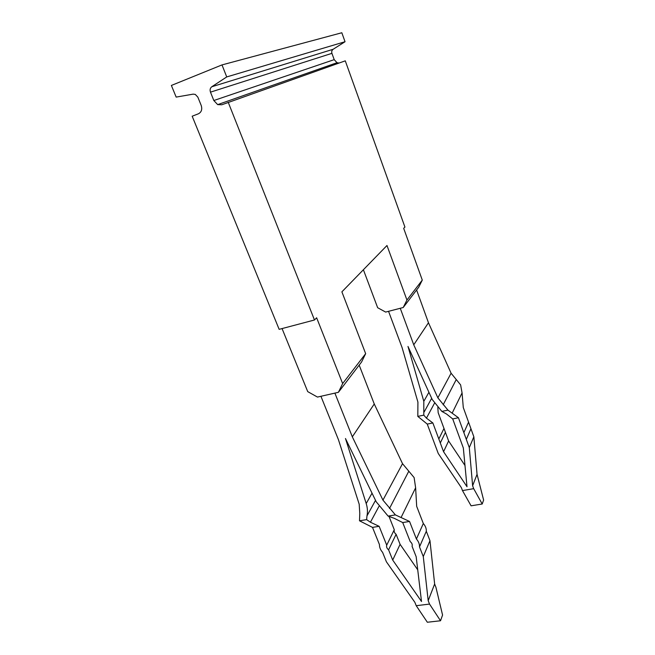 <?xml version="1.0" encoding="UTF-8"?>
<svg xmlns="http://www.w3.org/2000/svg" width="655" height="655" viewBox="0 0 655 655"><rect width="100%" height="100%" fill="white"/><g stroke="black" fill="none" stroke-linecap="round" stroke-linejoin="round"><path stroke-width="0.98" d="M440.52 620.768L429.541 604.082L428.19 600.684L434.642 583.998L435.943 587.338L442.567 615.037L440.52 620.768L427.347 622.25L416.228 605.695L414.869 602.313L386.417 561.826L382.594 552.353C380.457 549.938 379.417 547.351 379.458 544.6L372.507 527.39L359.505 520.799L359.791 513.463L359.186 504.203L338.438 439.677L320.925 396.283L334.885 393.115L352.325 436.836L382.946 500.117L395.399 514.904L409.547 521.462L416.408 539L423.318 523.509L416.678 506.34L415.622 487.795L401.22 517.221M434.642 583.998L429.975 540.694L423.277 556.553L419.503 546.909C419.601 544.108 418.57 541.472 416.408 539M428.19 600.684L423.277 556.553M429.975 540.694L426.315 531.246L419.503 546.909M426.315 531.246C426.43 528.503 425.431 525.924 423.318 523.509M352.325 436.836L374.259 403.971L402.522 463.675L414.124 477.577L415.622 487.795M374.259 403.971L359.177 365.122M375.52 500.354L366.972 515.903C367.799 511.94 367.545 507.813 366.202 503.531L345.463 438.522L376.232 501.812L388.104 516.107L394.302 518.342L402.71 522.551L409.547 521.462M417.726 569.834L400.09 544.33L392.705 560.066L421.509 601.495L416.162 556.701L412.077 546.344C412.576 544.6 411.962 543.02 410.218 541.611L402.71 522.551M400.09 544.33L396.103 534.292C394.425 532.941 393.819 531.418 394.285 529.723L386.712 545.157C386.245 546.876 386.868 548.432 388.587 549.823L396.103 534.3M392.705 560.066L388.587 549.823M394.285 529.723L388.972 516.345M366.972 515.903L366.612 519.628L370.427 522.223L379.147 526.325L386.712 545.157M416.228 605.695L429.541 604.082M372.507 527.39L379.147 526.325M359.505 520.799L366.612 519.628M388.104 516.107L395.399 514.904M428.919 392.263L423.81 401.327L423.793 415.147L417.808 416.392L417.923 402.129L402.096 347.625L388.554 311.322L400.262 308.284L413.747 344.817L437.876 397.855L447.954 410.128L458.451 417.751L452.711 418.913L446.522 414.017L441.838 411.397L447.954 410.128M417.808 416.392L427.248 424.088L438.236 453.457L461.39 487.68L462.471 490.579L471.084 505.816L482.211 504.006L483.619 500.068L477.045 474.326L473.852 436.803L463.281 407.5L462.07 392.91L460.621 384.886L451.099 373.235L428.468 322.751L416.605 289.985M423.81 401.327L407.983 346.446L432.234 399.525L441.838 411.397M437.81 407.435L438.179 412.707L443.992 428.452L438.825 438.989L432.857 422.95L427.248 424.088M423.793 415.147L426.446 418.152L432.857 422.95M428.468 322.751L413.747 344.817M443.992 428.452L445.441 432.365L440.307 442.968L443.558 451.713L466.999 486.722L463.331 447.971L452.711 418.913M464.993 465.508L448.609 440.954L445.441 432.365M468.562 422.131L463.863 432.652L458.451 417.751M438.825 438.989L440.307 442.968M462.471 490.579L473.696 488.671L472.623 485.756L469.299 447.594L463.863 432.652M448.609 440.954L443.558 451.713M482.211 504.006L473.696 488.671M477.045 474.326L472.623 485.756M473.852 436.803L469.299 447.594M470.945 428.73L466.311 439.374M363.394 269.745L377.657 307.719L385.648 312.075L403.21 307.514L418.692 287.25L422.287 280.094L403.685 228.341L404.929 227.064L345.275 60.841L221.824 104.767L217.673 104.62L213.825 100.518L210.476 92.15C209.715 89.85 210.157 88.048 211.802 86.755L226.728 76.93L221.996 64.91L171.381 85.445L176.162 97.096L193.192 94.132M193.192 94.14L195.28 94.41L197.843 97.128L201.2 105.439C202.42 109.385 201.478 112.177 198.391 113.806L192.177 116.205L279.145 329.342L314.482 319.992L228.227 102.295M221.996 64.91L341.828 32.75L345.038 41.732L333.149 49.272C331.831 50.263 331.422 51.622 331.921 53.35L334.197 59.646L337.03 62.708L339.061 63.036M422.287 280.094L406.943 300.031L386.982 245.502L341.885 291.843L365.662 353.659L342.647 383.56L316.635 317.781L314.482 319.992M345.038 41.732L226.728 76.93M365.662 353.659L361.585 361.978L338.398 392.32L317.47 397.069L307.727 391.625L282.059 328.573M403.21 307.514L406.943 300.031M338.398 392.32L342.647 383.56M408.622 471.551L389.496 508.485M402.522 463.675L382.946 500.117M372.032 493.182L366.202 503.531M378.95 506.397L370.427 522.223M434.404 403.365L426.446 418.152M431.67 398.305L424.178 411.93M462.07 392.91L452.318 412.822M456.093 379.851L443.165 404.815M451.099 373.235L437.876 397.855M334.197 59.646L213.825 100.518M331.921 53.35L210.476 92.15M333.149 49.272L211.802 86.755M337.03 62.708L217.673 104.62"/></g></svg>
